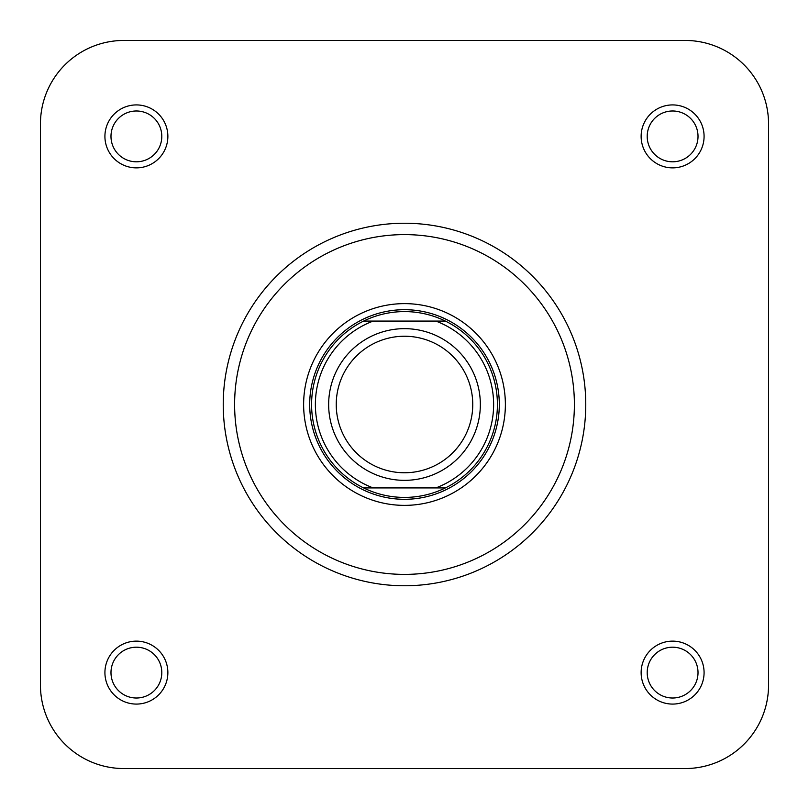 <?xml version="1.0" encoding="UTF-8"?>
<svg xmlns="http://www.w3.org/2000/svg" width="809" height="809" viewBox="0 0 809 809"><rect width="100%" height="100%" fill="white"/><g stroke="black" fill="none" stroke-linecap="round" stroke-linejoin="round"><path stroke-width="1.21" d="M40.45 123.878L40.45 685.122A83.428 83.428 0 0 0 123.878 768.55L685.122 768.55A83.428 83.428 0 0 0 768.55 685.122L768.55 123.878A83.428 83.428 0 0 0 685.122 40.45L123.878 40.45A83.428 83.428 0 0 0 40.45 123.878L40.45 685.122M685.122 40.45L123.878 40.45M303.628 404.5A100.872 100.872 0 0 1 404.5 303.628A100.872 100.872 0 0 1 505.372 404.5A100.872 100.872 0 0 1 404.5 505.372A100.872 100.872 0 0 1 303.628 404.5M104.917 672.613A31.48 31.48 0 0 1 136.397 641.132A31.48 31.48 0 0 1 167.868 672.613A31.48 31.48 0 0 1 136.397 704.083A31.48 31.48 0 0 1 104.917 672.613M161.8 672.613A25.403 25.403 0 0 0 136.397 647.2A25.403 25.403 0 0 0 110.985 672.613A25.403 25.403 0 0 0 136.397 698.015A25.403 25.403 0 0 0 161.8 672.613M104.917 136.397A31.48 31.48 0 0 1 136.387 104.917A31.48 31.48 0 0 1 167.868 136.397A31.48 31.48 0 0 1 136.387 167.868A31.48 31.48 0 0 1 104.917 136.397M161.8 136.397A25.403 25.403 0 0 0 136.387 110.985A25.403 25.403 0 0 0 110.985 136.397A25.403 25.403 0 0 0 136.387 161.8A25.403 25.403 0 0 0 161.8 136.397M641.132 136.397A31.48 31.48 0 0 1 672.603 104.917A31.48 31.48 0 0 1 704.083 136.397A31.48 31.48 0 0 1 672.603 167.868A31.48 31.48 0 0 1 641.132 136.397M698.015 136.397A25.403 25.403 0 0 0 672.603 110.985A25.403 25.403 0 0 0 647.2 136.397A25.403 25.403 0 0 0 672.603 161.8A25.403 25.403 0 0 0 698.015 136.397M641.132 672.603A31.48 31.48 0 0 1 672.603 641.132A31.48 31.48 0 0 1 704.083 672.603A31.48 31.48 0 0 1 672.603 704.083A31.48 31.48 0 0 1 641.132 672.603M698.015 672.603A25.403 25.403 0 0 0 672.603 647.2A25.403 25.403 0 0 0 647.2 672.603A25.403 25.403 0 0 0 672.603 698.015A25.403 25.403 0 0 0 698.015 672.603M585.767 404.5A181.267 181.267 0 0 1 404.5 585.767A181.267 181.267 0 0 1 223.233 404.5A181.267 181.267 0 0 1 404.5 223.233A181.267 181.267 0 0 1 585.767 404.5A181.267 181.267 0 0 0 404.5 223.233A181.267 181.267 0 0 0 223.233 404.5M685.122 768.55L353.493 768.55M227.976 768.55L123.878 768.55M768.55 123.878L768.55 685.122M404.5 472.759A68.259 68.259 0 0 0 472.759 404.5A68.259 68.259 0 0 0 404.5 336.241A68.259 68.259 0 0 0 336.241 404.5A68.259 68.259 0 0 0 404.5 472.759M404.5 328.656A75.844 75.844 0 0 1 480.344 404.5A75.844 75.844 0 0 1 404.5 480.344A75.844 75.844 0 0 1 328.656 404.5A75.844 75.844 0 0 1 404.5 328.656M404.5 497.414A92.904 92.904 0 0 0 445.385 487.928L363.615 487.928A92.904 92.904 0 0 0 404.5 497.414M404.5 499.305A94.805 94.805 0 0 0 499.305 404.5A94.805 94.805 0 0 0 404.5 309.695A94.805 94.805 0 0 0 309.695 404.5A94.805 94.805 0 0 0 404.5 499.305M445.385 487.928A92.904 92.904 0 0 0 445.385 321.072A92.904 92.904 0 0 1 445.385 487.928L435.829 487.928A89.111 89.111 0 0 0 435.829 321.072L445.385 321.072A92.904 92.904 0 0 0 363.615 321.072L444.283 321.072M373.171 487.928L363.615 487.928A92.904 92.904 0 0 1 363.615 321.072L373.171 321.072A89.111 89.111 0 0 0 373.171 487.928M234.61 404.5A169.89 169.89 0 0 0 404.5 574.39A169.89 169.89 0 0 0 574.39 404.5A169.89 169.89 0 0 0 404.5 234.61A169.89 169.89 0 0 0 234.61 404.5M363.615 487.928A92.904 92.904 0 0 1 363.615 321.072"/></g></svg>

